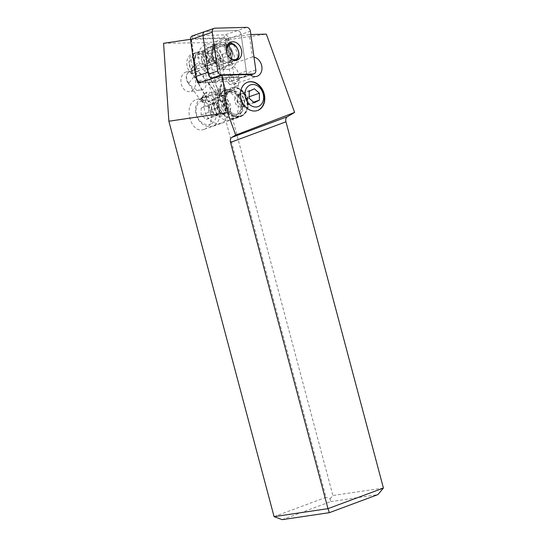 <?xml version="1.0" encoding="UTF-8"?>
<svg xmlns="http://www.w3.org/2000/svg" width="547" height="547" viewBox="0 0 547 547"><rect width="100%" height="100%" fill="white"/><g stroke="black" fill="none" stroke-linecap="round" stroke-linejoin="round"><path stroke-width="0.41" stroke-dasharray="2.73 2.05" d="M213.925 77.982L243.907 77.182A4 3.145 70.9 0 0 244.666 77.045A4 3.145 70.9 0 0 246.006 75.978A4 3.145 70.9 0 0 246.553 73.182L241.104 34.393A4 3.145 70.9 0 0 237.35 30.564L205.631 31.405A4 3.145 70.9 0 0 204.872 31.541A4 3.145 -109.1 0 1 205.638 31.418L237.343 30.577A4 3.145 -109.1 0 1 241.097 34.406L246.266 71.213A5.996 4.718 -109.1 0 1 243.429 77.011A5.996 4.718 -109.1 0 1 242.294 77.216L213.795 77.968A5.996 4.718 -109.1 0 1 208.168 72.225L202.992 35.418A4 3.145 -109.1 0 1 204.879 31.555L204.619 31.644M220.304 61.032A9.525 7.494 -109.1 0 1 217.07 51.999A9.525 7.494 -109.1 0 1 221.651 45.298A9.525 7.494 -109.1 0 1 229.234 47.555A9.525 7.494 -109.1 0 1 232.468 56.587A9.525 7.494 -109.1 0 1 227.887 63.295A9.525 7.494 -109.1 0 1 220.304 61.032M274.081 516.635L326.06 497.312L205.084 42.673L163.58 43.295M204.222 129.311L204.052 129.372C190.595 134.822 182.377 104.026 196.127 99.711L196.305 99.65C209.754 94.193 217.98 124.99 204.222 129.311M185.734 72.115A9.996 7.316 -98.4 0 1 186.828 71.835A9.996 7.316 -98.4 0 1 195.395 79.896A9.996 7.316 -98.4 0 1 190.848 91.335A9.996 7.316 -98.4 0 1 189.754 91.616A9.996 7.316 -98.4 0 1 181.18 83.554A9.996 7.316 -98.4 0 1 185.734 72.115M282.19 519.65L330.703 501.62L330.115 498.823L326.06 497.312M254.02 57.155A9.996 7.87 70.9 0 0 252.475 57.018L249.316 34.57L250.841 34.529M238.184 86.481L237.849 85.831L236.967 85.9L234.745 86.952L225.132 94.036A14.995 11.802 -109.1 0 1 231.313 87.848A14.995 11.802 -109.1 0 1 237.507 87.807L238.184 86.481L239.559 77.961C239.62 77.366 238.861 76.99 237.275 76.84C232.687 76.676 227.552 77.551 221.877 79.459L213.186 82.665L198.246 83.062M249.863 74.529L239.265 78.488L239.559 77.961M196.305 99.65L205.911 96.32L202.67 98.33L201.686 100.251L201.932 101.694L202.752 102.453L205.2 102.2L218.978 97.428L225.132 94.036A14.995 11.802 -109.1 0 0 227.559 110.685A14.995 11.802 -109.1 0 0 241.131 116.19A14.995 11.802 -109.1 0 0 248.263 101.933A14.995 11.802 -109.1 0 0 237.507 87.807L233.788 89.975L220.01 94.747L221.638 84.655L216.858 95.363L220.01 94.747M229.453 84.293C226.191 79.848 224.058 75.014 223.046 69.79A9.996 7.87 -109.1 0 1 227.135 65.483A9.996 7.87 -109.1 0 1 227.258 65.442A9.996 7.87 -109.1 0 1 237.938 72.231A9.996 7.87 -109.1 0 1 233.931 84.286A9.996 7.87 -109.1 0 1 229.453 84.293L235.019 82.365C237.323 81.592 238.738 80.3 239.265 78.488M236.441 117.728A14.995 11.802 -109.1 0 1 235.299 118.214A14.995 11.802 -109.1 0 1 219.511 108.641A14.995 11.802 -109.1 0 1 224.345 90.351A14.995 11.802 -109.1 0 1 225.48 89.872A14.995 11.802 -109.1 0 1 241.268 99.445A14.995 11.802 -109.1 0 1 236.441 117.728M226.827 92.983C222.137 92.764 220.516 95.458 220.407 91.664L224.359 90.85L226.055 91.034A14.995 11.802 70.9 0 1 237.801 103.951A14.995 11.802 70.9 0 1 232.065 119.246A14.995 11.802 70.9 0 1 230.93 119.725A14.995 11.802 70.9 0 1 216.927 113.598A14.995 11.802 70.9 0 1 215.504 96.347L215.409 99.492L227.08 93.619L226.055 91.034M220.407 91.664A14.995 11.802 70.9 0 0 219.976 91.869A14.995 11.802 70.9 0 0 219.552 92.094C219.545 94.255 218.185 96.457 215.47 98.692M227.08 93.619L220.701 95.793L208.482 102.002L191.525 71.042L196.886 69.182L191.525 71.042L206.506 97.571C208.462 93.072 211.812 91.383 216.557 92.511L220.701 95.793M226.007 90.98L221.029 75.424L227.21 93.469M225.063 88.676L219.832 89.674L215.935 93.27L215.668 96.176L219.552 92.094M215.935 93.27L207.983 81.988L214.164 100.033L215.409 99.492M214.164 100.033L208.482 102.002M208.564 101.899L206.506 97.571M218.342 61.373L217.925 55.897L231.258 51.35C235.101 53.421 235.648 60.266 231.853 61.825L229.808 62.379L227.176 62.132L225.015 61.339L219.368 57.367L207.887 61.332A8.499 6.687 70.9 0 0 216.564 66.125C216.489 65.496 217.289 67.773 218.342 61.373L221.029 75.424A21.866 17.21 -109.1 0 1 215.333 80.58A21.866 17.21 -109.1 0 1 207.983 81.988C205.597 75.445 204.612 69.093 205.029 62.939L195.573 66.221L196.886 69.182M209.59 62.59L207.101 63.452A11.248 8.848 70.9 0 0 206.041 59.801A11.248 8.848 70.9 0 0 194.424 53.168L198.144 52.033L201.207 52.266L204.181 53.709L206.739 56.197L208.598 59.445L209.405 62.748L209.932 62.625L203.47 65.038L202.233 61.449C197.611 52.574 186.288 58.269 190.534 67.336L192.626 70.488M221.528 95.438L204.571 64.478L216.557 92.511M209.932 62.625L208.619 59.657A9.251 7.275 70.9 0 0 199.067 54.201L210.356 50.338C206.992 52.587 206.171 56.245 207.887 61.332L204.899 62.454L205.029 62.939M210.793 50.133L228.072 44.143M204.899 62.454C203.443 57.367 205.262 53.326 210.356 50.338C213.132 49.401 215.655 51.254 217.925 55.897M228.386 44.081C220.427 47.466 228.133 64.908 235.641 60.512L231.237 62.084M231.299 59.22L228.461 56.744L227.142 54.351L226.458 51.575M196.756 52.362L195.901 52.717C191.211 55.897 190.158 60.799 192.749 67.418L194.636 70.119M194.424 53.168A11.248 8.848 70.9 0 0 193.57 53.531A11.248 8.848 70.9 0 0 190.178 67.787A11.248 8.848 70.9 0 0 192.141 70.98M203.47 65.038L207.101 63.452M210.356 95.199A14.995 11.802 -109.1 0 1 211.491 94.72A14.995 11.802 -109.1 0 1 227.278 104.292A14.995 11.802 -109.1 0 1 222.451 122.576A14.995 11.802 -109.1 0 1 221.309 123.061A14.995 11.802 -109.1 0 1 205.522 113.489A14.995 11.802 -109.1 0 1 210.356 95.199M201.611 98.228A14.995 11.802 70.9 0 0 196.776 116.518A14.995 11.802 70.9 0 0 212.564 126.09A14.995 11.802 70.9 0 0 213.706 125.605A14.995 11.802 70.9 0 0 218.533 107.321A14.995 11.802 70.9 0 0 202.746 97.749A14.995 11.802 70.9 0 0 201.611 98.228M211.238 123.834A12.499 9.832 -109.1 0 1 197.385 116.86A12.499 9.832 -109.1 0 1 201.159 101.017A12.499 9.832 -109.1 0 1 215.012 107.991A12.499 9.832 -109.1 0 1 211.238 123.834M211.286 109.865L211.265 116.846L206.178 119.41L201.111 114.986L201.139 107.998L206.226 105.441L211.286 109.865L219.012 107.185L213.945 102.761L206.226 105.441M211.265 116.846L218.991 114.173L213.898 116.73L206.178 119.41M218.991 114.173L219.012 107.185M201.139 107.998L208.858 105.325L213.945 102.761M208.858 105.325L208.838 112.306L213.898 116.73M201.111 114.986L208.838 112.306M216.441 115.451A6.249 4.916 -109.1 0 1 215.969 115.649A6.249 4.916 -109.1 0 1 211.368 114.521A6.249 4.916 -109.1 0 1 208.845 108.812A6.249 4.916 -109.1 0 1 211.402 104.046A6.249 4.916 -109.1 0 1 211.88 103.841A6.249 4.916 -109.1 0 1 216.482 104.976A6.249 4.916 -109.1 0 1 218.998 110.679A6.249 4.916 -109.1 0 1 216.441 115.451M213.884 103.185A6.249 4.916 70.9 0 0 211.867 110.802A6.249 4.916 70.9 0 0 218.444 114.795A6.249 4.916 70.9 0 0 218.923 114.59A6.249 4.916 70.9 0 0 220.933 106.973A6.249 4.916 70.9 0 0 214.356 102.986A6.249 4.916 70.9 0 0 213.884 103.185M223.798 95.028A14.995 11.802 70.9 0 0 226.67 111.356A14.995 11.802 70.9 0 0 240.03 116.573A14.995 11.802 70.9 0 0 247.203 102.679A14.995 11.802 70.9 0 0 237.001 88.388M247.524 82.235A14.995 11.802 70.9 0 0 247.34 82.296A14.995 11.802 70.9 0 0 247.155 82.365A14.995 11.802 -109.1 0 0 246.205 82.775A14.995 11.802 70.9 0 0 241.371 101.065A14.995 11.802 70.9 0 0 257.165 110.638A14.995 11.802 70.9 0 0 257.343 110.569M223.593 94.781A15.309 12.048 70.9 0 0 226.465 111.499A15.309 12.048 70.9 0 0 240.133 116.867A15.309 12.048 70.9 0 0 240.324 116.798A15.309 12.048 70.9 0 0 247.435 102.501A15.309 12.048 70.9 0 0 236.954 88.06M201.077 89.94L202.322 89.64C211.778 86.911 201.378 69.161 191.491 71.144L188.4 72.505C182.014 77.305 192.489 91.718 201.077 89.94L189.754 91.616M213.186 82.665L212.174 81.9L208.414 73.373A15.494 12.191 -109.1 0 1 198.301 56.642A15.494 12.191 -109.1 0 1 208.763 43.931A15.494 12.191 -109.1 0 1 222.991 65.408A15.494 12.191 -109.1 0 1 213.029 74.276A15.494 12.191 -109.1 0 1 208.414 73.373L205.98 67.869L199.395 70.153L188.4 83.616A10.496 7.993 -140.8 0 1 187.676 73.257A10.496 7.993 -140.8 0 1 188.4 72.505M188.4 83.616L200.4 99.978L206.828 92.108L205.2 102.2M202.752 102.453A10.496 7.993 -140.8 0 1 200.4 99.978M202.773 102.364L202.144 97.387C204.455 91.274 209.296 90.604 216.667 95.376L216.858 95.363M221.638 84.655L215.203 92.532A10.496 7.993 -140.8 0 1 216.769 95.404M215.203 92.532L203.21 76.17L214.205 62.7L220.79 60.423A11.624 9.149 70.9 0 0 216.578 51.131A11.624 9.149 -109.1 0 0 207.087 48.122A11.624 9.149 -109.1 0 0 204.728 66.529L204.797 66.495A11.624 9.149 70.9 0 0 205.98 67.869M189.734 71.616A10.496 7.993 -140.8 0 1 203.21 76.17M199.395 70.153L191.853 74.05C191.443 70.713 192.072 67.972 193.741 65.825L195.881 64.088C199.245 62.666 202.499 63.678 205.645 67.103L214.205 62.7M220.79 60.423L224.68 69.23A9.996 7.87 -109.1 0 1 228.824 64.895L225.22 39.268A1.497 1.183 70.9 0 0 223.812 37.832L192.113 38.673A1.497 1.183 70.9 0 0 191.115 40.17L196.291 76.977A3.501 2.756 70.9 0 0 196.941 78.734A3.501 2.756 70.9 0 0 199.573 80.334L228.072 79.575A3.501 2.756 70.9 0 0 230.396 76.074L228.824 64.895A9.996 7.87 70.9 0 1 228.892 64.874A9.996 7.87 70.9 0 1 230.328 64.56L252.475 57.018M190.534 39.309L226.629 38.249L230.328 64.56M191.382 39.179L197.105 79.889M200.77 82.241A5.996 4.718 70.9 0 0 201.378 82.276L229.877 81.517A5.996 4.718 70.9 0 0 231.012 81.312A5.996 4.718 70.9 0 0 233.856 75.513L228.68 38.707A4 3.145 70.9 0 0 227.347 35.965A4 3.145 70.9 0 0 224.926 34.878L193.221 35.719A4 3.145 70.9 0 0 192.462 35.856M212.174 81.9L200.53 82.207M222.636 39.117A15.494 12.191 70.9 0 0 212.851 47.322A15.494 12.191 70.9 0 0 219.716 67.144A15.494 12.191 70.9 0 0 226.902 69.469A15.494 12.191 70.9 0 0 237.172 53.962A15.494 12.191 70.9 0 0 222.636 39.117M204.728 66.529L214.786 63.083A12 9.443 70.9 0 0 217.323 65.462A12 9.443 70.9 0 0 222.882 67.267A12 9.443 70.9 0 0 225.159 66.857A12 9.443 70.9 0 0 230.807 55.028L233.213 54.03A13.374 10.523 -109.1 0 0 220.783 41.941A13.374 10.523 -109.1 0 0 212.339 49.025L212.851 47.322M211.511 61.9L212.455 61.428A11.624 9.149 70.9 0 0 208.851 53.811A11.624 9.149 70.9 0 0 199.84 51.288A11.624 9.149 70.9 0 0 197.064 69.168L197.939 68.731A10.372 8.164 -109.1 0 1 198.978 52.314A10.372 8.164 -109.1 0 1 199.764 51.979A10.372 8.164 -109.1 0 1 208.386 54.83A10.372 8.164 -109.1 0 1 211.511 61.9L233.213 54.03M212.339 49.025A13.374 10.523 -109.1 0 0 215.156 63.117L214.786 63.083A12 9.443 -109.1 0 1 212.01 50.126A12 9.443 -109.1 0 1 217.303 44.184A12 9.443 -109.1 0 1 219.579 43.774A12 9.443 -109.1 0 1 230.807 55.028L212.455 61.428M214.691 63.076A11.624 9.149 -109.1 0 1 211.915 50.42A11.624 9.149 -109.1 0 1 216.168 45.039A11.624 9.149 -109.1 0 1 217.05 44.669A11.624 9.149 -109.1 0 1 230.143 55.295M214.588 70.139A12 9.443 -109.1 0 1 203.6 60.081A12 9.443 -109.1 0 1 209.002 47.056A12 9.443 -109.1 0 1 211.279 46.645A12 9.443 -109.1 0 1 222.267 56.71A12 9.443 -109.1 0 1 216.858 69.729A12 9.443 -109.1 0 1 214.588 70.139M197.064 69.168L204.797 66.495M215.156 63.117L216.174 62.659L215.627 62.597L197.939 68.731M216.174 62.659A12.478 9.819 -109.1 0 1 213.385 49.298A12.478 9.819 -109.1 0 1 217.952 43.521A12.478 9.819 -109.1 0 1 232.913 54.242M229.207 55.773A10.372 8.164 70.9 0 0 217.46 45.845A10.372 8.164 70.9 0 0 216.674 46.18A10.372 8.164 70.9 0 0 212.879 50.987A10.372 8.164 70.9 0 0 215.627 62.597M208.851 53.811L216.578 51.131M191.853 74.05A11.624 9.149 -109.1 0 1 186.78 62.884A11.624 9.149 -109.1 0 1 192.27 53.914A11.624 9.149 -109.1 0 1 192.414 53.859A11.624 9.149 -109.1 0 1 200.585 55.644A11.624 9.149 -109.1 0 1 205.645 67.103M224.68 69.23L223.046 69.79M231.709 64.327L228.024 38.126L226.629 38.249M249.316 34.57L228.024 38.126M205.084 42.673L212.25 42.119L266.341 34.119M330.115 498.823L332.891 495.527L212.25 42.119M330.703 501.62L377.868 494.638M383.42 488.054L332.891 495.527M228.414 75.623L233.931 84.286M205.706 96.395L216.667 95.376M202.869 102.398L206.828 92.108M254.321 88.771L242.656 92.812L237.569 95.376L249.227 91.335M249.206 96.723L247.723 97.236L247.709 100.73A6.249 4.916 70.9 0 0 245.193 95.028L247.723 97.236M242.656 92.812L245.193 95.028A6.249 4.916 70.9 0 0 240.591 93.893A6.249 4.916 70.9 0 0 240.112 94.098A6.249 4.916 70.9 0 0 237.555 98.87A6.249 4.916 70.9 0 0 240.078 104.573A6.249 4.916 70.9 0 0 244.68 105.701A6.249 4.916 70.9 0 0 245.152 105.503A6.249 4.916 70.9 0 0 247.709 100.73L247.695 104.224L242.608 106.781L237.542 102.357L237.569 95.376M237.2 95.103A6.249 4.916 -109.1 0 1 237.672 94.904A6.249 4.916 -109.1 0 1 244.249 98.891A6.249 4.916 -109.1 0 1 242.239 106.515A6.249 4.916 -109.1 0 1 241.767 106.713A6.249 4.916 -109.1 0 1 235.189 102.727A6.249 4.916 -109.1 0 1 237.2 95.103M247.695 104.224L253.617 102.173M254.266 102.74L242.608 106.781M249.206 98.316L237.542 102.357M243.907 77.182L250.382 74.939M255.825 69.975L246.553 73.182M225.22 39.268L228.68 38.707L250.369 31.179M246.615 27.35L237.35 30.564M192.113 38.673L193.221 35.719L214.896 28.191M233.788 89.975L235.019 82.365M221.877 79.459L218.978 97.428M242.068 115.253A14.495 11.405 -109.1 0 1 226 107.164A14.495 11.405 -109.1 0 1 230.376 88.785A14.495 11.405 -109.1 0 1 246.444 96.874A14.495 11.405 -109.1 0 1 242.068 115.253M229.925 91.575A12 9.443 -109.1 0 1 230.834 91.192A12 9.443 -109.1 0 1 243.47 98.843A12 9.443 -109.1 0 1 239.6 113.475A12 9.443 -109.1 0 1 238.69 113.865A12 9.443 -109.1 0 1 226.061 106.207A12 9.443 -109.1 0 1 229.925 91.575M227.012 92.587A12 9.443 70.9 0 0 223.149 107.212A12 9.443 70.9 0 0 235.778 114.87A12 9.443 70.9 0 0 236.687 114.487A12 9.443 70.9 0 0 240.55 99.855A12 9.443 70.9 0 0 227.921 92.197A12 9.443 70.9 0 0 227.012 92.587M236.236 117.277A14.495 11.405 70.9 0 0 240.618 98.898A14.495 11.405 70.9 0 0 224.543 90.809A14.495 11.405 70.9 0 0 220.167 109.188A14.495 11.405 70.9 0 0 236.236 117.277M227.258 114.07A8.499 6.687 70.9 0 0 229.829 103.301A8.499 6.687 70.9 0 0 220.407 98.556A8.499 6.687 70.9 0 0 217.836 109.332A8.499 6.687 70.9 0 0 227.258 114.07M208.598 59.445L218.068 56.375M231.258 51.35A8.499 6.687 -109.1 0 1 228.598 61.9A8.499 6.687 -109.1 0 1 227.955 62.173L216.564 66.125A8.499 6.687 70.9 0 0 217.207 65.852A8.499 6.687 70.9 0 0 219.867 55.302C217.289 50.652 214.116 48.998 210.356 50.338L210.957 50.085M209.405 62.748L208.099 59.78C204.557 54.112 203.587 53.9 199.067 54.201A9.251 7.275 70.9 0 0 195.573 66.221L192.749 67.418M227.176 62.132L227.955 62.173A8.499 6.687 -109.1 0 1 219.279 57.38M225.494 113.366A7.248 5.702 -109.1 0 1 224.947 113.598A7.248 5.702 -109.1 0 1 217.309 108.976A7.248 5.702 -109.1 0 1 219.648 100.135A7.248 5.702 -109.1 0 1 220.195 99.903A7.248 5.702 -109.1 0 1 227.825 104.525A7.248 5.702 -109.1 0 1 225.494 113.366M222.773 114.309A7.248 5.702 70.9 0 0 225.111 105.468A7.248 5.702 70.9 0 0 217.48 100.846A7.248 5.702 70.9 0 0 216.927 101.079A7.248 5.702 70.9 0 0 214.595 109.913A7.248 5.702 70.9 0 0 222.226 114.542A7.248 5.702 70.9 0 0 222.773 114.309M222.014 115.889A8.499 6.687 -109.1 0 1 212.598 111.144A8.499 6.687 -109.1 0 1 215.162 100.374A8.499 6.687 -109.1 0 1 224.585 105.113A8.499 6.687 -109.1 0 1 222.014 115.889M228.072 79.575L229.877 81.517L242.294 77.216M211.539 78.754L201.378 82.276L199.573 80.334M237.343 30.577L224.926 34.878L223.812 37.832M246.266 71.213L233.856 75.513L230.396 76.074M196.291 76.977L195.751 76.525M190.575 39.719L191.115 40.17M244.666 77.045L250.499 75.028M237.152 60.081L227.887 63.295M230.916 42.085L221.651 45.298M236.728 85.975L231.313 87.848M230.041 91.527L227.921 92.197C243.073 90.74 243.839 112.197 236.571 114.535L238.69 113.865C229.631 117.434 219.265 98.809 230.041 91.527M225.48 89.872L221.125 91.383M235.299 118.214L230.93 119.725M224.947 113.598C222.834 113.906 221.35 113.55 220.482 112.532C218.048 110.371 216.961 107.609 217.221 104.231C217.685 101.981 218.533 100.6 219.764 100.087L217.48 100.846C219.121 100.525 220.379 100.723 221.248 101.434C221.884 101.304 223.053 102.85 224.762 106.077C225.884 111.335 224.598 111.868 224.489 112.491L222.226 114.542L224.947 113.598M221.309 123.061L212.564 126.09M211.491 94.72L202.746 97.749M218.444 114.795L215.969 115.649M214.356 102.986L211.88 103.841M241.131 116.19L240.03 116.573M257.521 110.515L257.165 110.638M204.052 129.372L240.133 116.867M187.676 73.257L193.741 65.825M191.491 71.144L186.828 71.835M243.429 77.011L231.012 81.312M217.303 44.184L209.002 47.056M225.159 66.857L216.858 69.729M217.323 65.462L219.716 67.144M212.879 50.987L213.385 49.298M217.46 45.845L199.764 51.979M192.414 53.859L199.84 51.288M217.05 44.669L207.087 48.122M233.808 84.334L257.124 76.252M227.258 65.442L228.892 64.874M201.686 100.251L202.144 97.387M247.702 82.173L247.34 82.296M240.591 93.893L237.672 94.904M244.68 105.701L241.767 106.713"/><path stroke-width="0.82" d="M250.369 31.179L255.825 69.975A4 3.145 -109.1 0 1 255.278 72.765A4 3.145 -109.1 0 1 253.931 73.838A4 3.145 -109.1 0 1 253.172 73.975L221.453 74.816A4 3.145 -109.1 0 1 217.699 70.98L212.25 32.191A4 3.145 -109.1 0 1 212.797 29.401A4 3.145 -109.1 0 1 214.137 28.328A4 3.145 -109.1 0 1 214.896 28.191L246.615 27.35A4 3.145 -109.1 0 1 250.369 31.179L255.825 69.975A4 3.145 -109.1 0 1 255.278 72.765A4 3.145 -109.1 0 1 253.172 73.975L221.453 74.816A4 3.145 -109.1 0 1 217.699 70.98L212.25 32.191A4 3.145 -109.1 0 1 212.797 29.401A4 3.145 -109.1 0 1 214.896 28.191L246.615 27.35A4 3.145 -109.1 0 1 250.369 31.179M238.499 44.348A9.525 7.494 70.9 0 0 230.916 42.085A9.525 7.494 70.9 0 0 226.335 48.786A9.525 7.494 70.9 0 0 229.569 57.818A9.525 7.494 70.9 0 0 237.152 60.081A9.525 7.494 70.9 0 0 241.733 53.38A9.525 7.494 70.9 0 0 238.499 44.348M214.137 28.328L204.872 31.541A4 3.145 70.9 0 0 203.525 32.608A4 3.145 70.9 0 0 202.978 35.405L208.434 74.194A4 3.145 70.9 0 0 212.188 78.023L213.925 77.982M190.534 39.309L163.58 43.295L168.873 121.229L274.081 516.635L282.19 519.65L329.356 512.676L327.981 508.655L274.081 516.635M168.873 121.229L227.559 112.552L235.702 135.088L231.791 137.393A4.998 3.364 -110.4 0 0 230.526 142.405L327.981 508.655L383.42 488.054L285.972 121.796A4.998 3.364 69.6 0 1 287.23 116.785L294.621 112.429L235.702 135.088M227.559 112.552L222.321 75.26L249.863 74.529A9.996 7.87 70.9 0 0 257.124 76.252A9.996 7.87 70.9 0 0 257.247 76.211A9.996 7.87 70.9 0 0 261.801 66.255A9.996 7.87 70.9 0 0 254.02 57.155M250.841 34.529L266.341 34.119L294.621 112.429M257.705 110.446A14.995 11.802 70.9 0 0 263.722 92.361A14.995 11.802 70.9 0 0 247.702 82.173A14.995 11.802 70.9 0 0 247.517 82.235A14.995 11.802 70.9 0 0 241.5 100.32A14.995 11.802 70.9 0 0 257.521 110.515A14.995 11.802 70.9 0 0 257.705 110.446M222.321 75.26L198.246 83.062L197.44 82.289L197.105 79.889M226.458 51.575L226.567 48.868L227.436 46.611L229.371 44.792C236.174 41.155 242.786 56.115 235.825 59.397L234.02 59.862L231.299 59.22M229.371 44.792L228.386 44.081L228.995 43.828L228.072 44.143M228.386 44.081C235.894 39.685 243.6 57.127 235.641 60.512M257.343 110.569A14.995 11.802 70.9 0 0 257.35 110.569A14.995 11.802 -109.1 0 0 258.3 110.152A14.995 11.802 70.9 0 0 263.175 91.978A14.995 11.802 70.9 0 0 247.524 82.235M200.53 82.207L197.44 82.289M204.619 31.644L192.462 35.856A4 3.145 70.9 0 0 190.575 39.719L195.751 76.525A5.996 4.718 70.9 0 0 197.74 80.641A5.996 4.718 70.9 0 0 200.77 82.241M329.356 512.676L377.868 494.638L383.42 488.054M249.658 85.264A11.501 9.046 70.9 0 0 246.184 99.841A11.501 9.046 70.9 0 0 258.929 106.255A11.501 9.046 70.9 0 0 262.403 91.677A11.501 9.046 70.9 0 0 249.658 85.264M259.381 93.195L254.321 88.771L249.227 91.335L249.206 98.316L254.266 102.74L259.36 100.183L259.381 93.195L249.206 96.723M253.617 102.173L259.36 100.183M250.382 74.939L253.172 73.975M212.25 32.191L190.575 39.719M208.434 74.194L217.699 70.98M221.453 74.816L212.188 78.023M235.661 60.389L235.825 59.397M213.754 77.982L211.539 78.754M195.751 76.525L208.154 72.225M285.972 121.796L230.526 142.405M231.791 137.393L287.23 116.785M250.499 75.028L253.931 73.838"/></g></svg>
